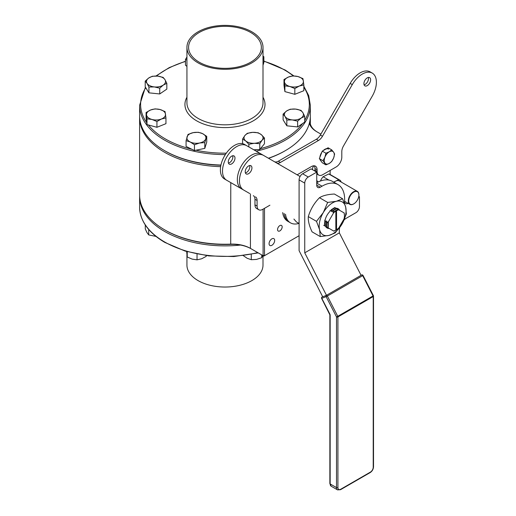 <?xml version="1.0" encoding="UTF-8"?>
<svg xmlns="http://www.w3.org/2000/svg" width="516" height="516" viewBox="0 0 516 516"><rect width="100%" height="100%" fill="white"/><g stroke="black" fill="none" stroke-linecap="round" stroke-linejoin="round"><path stroke-width="0.77" d="M245.397 172.892A4.741 2.735 120 0 0 248.835 169.977A4.741 2.735 120 0 0 249.641 165.546M250.95 171.196A4.741 2.735 120 0 0 250.95 165.72A4.741 2.735 120 0 0 246.209 168.461A4.741 2.735 120 0 0 246.209 173.937A4.741 2.735 120 0 0 250.95 171.196M300.067 176.504L263.553 155.419A19.969 11.526 120 0 0 243.584 166.945A19.969 11.526 120 0 0 243.584 190.004L241.469 188.779A19.969 11.526 120 0 1 241.469 165.726A19.969 11.526 120 0 1 261.438 154.194L263.553 155.419L261.438 154.194M364.083 84.811A4.741 2.735 120 0 0 365.147 84.392A4.741 2.735 120 0 0 368.327 77.458M367.263 85.617A4.741 2.735 120 0 0 370.359 81.438A4.741 2.735 120 0 0 369.637 77.639A4.741 2.735 120 0 0 367.263 77.871A4.741 2.735 120 0 0 364.167 82.05A4.741 2.735 120 0 0 364.896 85.849A4.741 2.735 120 0 0 367.263 85.617M228.453 163.108A4.741 2.735 120 0 0 229.517 162.695A4.741 2.735 120 0 0 232.697 155.761M231.632 163.92A4.741 2.735 120 0 0 234.735 159.741A4.741 2.735 120 0 0 234.006 155.942A4.741 2.735 120 0 0 231.632 156.174A4.741 2.735 120 0 0 228.536 160.353A4.741 2.735 120 0 0 229.265 164.153A4.741 2.735 120 0 0 231.632 163.92M255.478 196.867A7.985 4.612 -60 0 1 257.091 200.505L254.975 199.279A7.985 4.612 120 0 0 253.35 195.641M261.38 154.161L244.494 144.416A19.969 11.526 120 0 0 224.525 155.942A19.969 11.526 120 0 0 224.525 179L249.692 193.532M244.494 144.416L246.609 145.635A19.969 11.526 120 0 0 226.64 157.167A19.969 11.526 120 0 0 226.64 180.219L248.041 192.578M226.64 180.219L224.525 179L226.64 180.219M297.132 174.808L311.451 166.545A7.985 4.612 -60 0 1 315.444 166.152A7.985 4.612 -60 0 1 317.095 169.809L317.095 171.435A7.985 4.612 120 0 0 318.753 175.092A7.985 4.612 120 0 0 322.745 174.698L336.161 166.952A7.985 4.612 120 0 0 341.805 157.174L341.805 151.594A7.985 4.612 -60 0 1 343.463 146.028L372.255 96.157A19.969 11.526 120 0 0 372.255 73.098A19.969 11.526 120 0 0 352.286 84.624L322.474 136.263A7.985 4.612 -60 0 1 318.482 140.475L280.414 162.456A7.985 4.612 -60 0 1 276.421 162.85L271.777 160.166M274.325 161.637A7.985 4.612 120 0 0 278.298 161.231L280.414 162.456M318.482 140.475L316.366 139.256L278.298 161.231M316.366 139.256A7.985 4.612 120 0 0 320.359 135.037L322.474 136.263M372.255 73.098L370.14 71.872A19.969 11.526 120 0 0 350.171 83.405L320.359 135.037M315.044 171.144A7.985 4.612 -60 0 1 314.979 170.215L317.095 171.435M317.095 169.809L314.979 168.584L314.979 170.215M314.979 168.584A7.985 4.612 120 0 0 314.244 165.784M257.091 200.505L257.091 206.078A7.985 4.612 120 0 0 258.748 209.735A7.985 4.612 120 0 0 262.741 209.341L269.907 205.2M258.748 209.735L256.626 208.516A7.985 4.612 -60 0 1 254.975 204.858L257.091 206.078M254.975 199.279L254.975 204.858M329.266 151.807L325.906 153.226L324.899 157.238L322.997 160.728L325.906 164.862L329.266 163.443L331.724 161.502L333.626 158.012L334.632 154.007L333.626 152.194L331.724 149.866L329.266 151.807A7.127 4.115 120 0 0 324.899 157.238A7.127 4.115 -60 0 0 324.899 163.056A7.127 4.115 -60 0 0 329.266 163.443A7.127 4.115 -60 0 0 333.626 158.012A7.127 4.115 -60 0 0 333.626 152.194A7.127 4.115 -60 0 0 329.266 151.807M325.906 164.862L322.268 162.766L319.359 158.625L322.268 151.124L325.906 153.226M319.359 158.625L322.997 160.728M322.268 151.124L328.086 147.769L331.724 149.866M321.126 161.134A7.127 4.115 -60 0 1 320.133 159.728M319.914 157.18A7.127 4.115 -60 0 1 321.803 152.317M323.28 150.537A7.127 4.115 -60 0 1 324.906 149.292A7.127 4.115 -60 0 1 326.531 148.666M328.737 149.092A7.127 4.115 120 0 0 325.177 149.446M348.107 203.336A4.992 2.883 -60 0 1 345.662 203.556A4.992 2.883 -60 0 1 344.63 201.272L344.63 199.234A31.947 18.447 120 0 0 338.012 184.605A31.947 18.447 120 0 0 322.036 186.192L320.275 187.211A4.992 2.883 -60 0 1 317.779 187.456A4.992 2.883 -60 0 1 316.74 185.173L316.74 172.131L311.096 168.867L302.621 173.757A4.992 2.883 120 0 0 299.093 179.871L299.093 250.673L322.706 296.797M316.74 172.131L308.271 177.02A4.992 2.883 120 0 0 304.743 183.135L304.743 252.834L339.335 232.858L339.335 230.413A9.985 5.766 -60 0 1 339.715 227.55M361.071 275.325L339.335 232.858M344.153 219.906A9.985 5.766 -60 0 1 346.391 218.184L355.924 212.682A4.992 2.883 120 0 0 359.452 206.568L359.452 196.79L358.768 196.39M359.452 196.79L358.562 197.305M338.012 184.605L332.362 181.348A31.947 18.447 120 0 0 316.74 182.729M326.48 295.3L304.743 252.834M337.922 487.601A1 0.574 0 0 1 336.509 487.601L330.156 483.931L330.156 315.263A2 1.155 -120 0 0 329.827 314.025L321.803 298.345A1 0.813 -111.4 0 1 322.055 297.055L326.376 295.358A1 0.813 -111.4 0 0 326.125 296.648L327.376 296.029L337.754 316.314L373.055 295.939A1 0.574 60 0 1 373.223 296.558L337.922 316.934A1 0.574 0 0 1 336.509 316.934L326.125 296.648L321.616 298.39L329.866 314.857L329.866 483.524L331.188 486.214L337.541 489.884A4.992 2.883 -60 0 1 336.509 487.601L336.509 316.934L337.754 316.314A1 0.574 60 0 1 337.922 316.934L337.922 487.601A3.993 2.303 120 0 0 340.747 489.233A1 0.574 60 0 1 340.541 489.69L337.541 489.884M361.026 275.234L361.677 274.976A1 0.574 60 0 1 362.671 275.654L327.376 296.029A1 0.574 60 0 0 326.376 295.358L361.677 274.976A1 0.813 -111.4 0 1 361.768 274.938L361.019 275.228M340.747 489.233L370.398 472.114A3.993 2.303 120 0 0 373.223 467.219L373.223 296.558A1 0.574 -0 0 0 373.513 296.145A1 1 0 0 0 373.403 295.694L373.055 295.939L362.671 275.654L363.019 275.409A1 1 0 0 0 361.768 274.938M341.192 182.051A8.488 4.902 120 0 0 339.696 180.039A8.488 4.902 120 0 0 338.657 179.678L328.769 173.969L323.139 176.743L328.905 180.071M339.696 180.039L329.808 174.331A8.488 4.902 120 0 0 328.769 173.969M353.699 203.91A7.488 4.322 -60 0 1 353.595 203.975A7.488 4.322 -60 0 1 349.848 204.342A7.488 4.322 -60 0 1 348.313 200.46A7.488 4.322 -60 0 1 351.751 193.197A7.488 4.322 -60 0 1 357.336 191.378A7.488 4.322 -60 0 1 358.891 194.803A7.488 4.322 -60 0 1 358.891 194.925M348.739 200.479A7.185 4.147 120 0 0 353.808 203.852A7.185 4.147 120 0 0 358.878 195.487A7.185 4.147 120 0 0 358.891 195.048A7.185 4.147 120 0 0 353.995 192.01A7.185 4.147 120 0 0 348.739 200.479M357.336 191.378L339.193 180.903A7.488 4.322 120 0 0 335.839 181.064A7.488 4.322 120 0 0 334.033 182.309M338.657 179.678L333.697 182.116M323.139 176.743A8.488 4.902 120 0 0 320.455 181.013M339.709 210.373A11.094 6.405 120 0 0 338.173 208.754A11.094 6.405 120 0 0 336.006 208.238M329.995 210.618L330.369 210.838L331.601 209.49L331.975 209.709A11.094 6.405 120 0 0 325.086 220.216M345.552 215.178A19.021 10.978 120 0 0 345.675 207.071L342.598 198.763L336.335 201.292L327.673 202.44L323.287 212.586A19.021 10.978 120 0 0 319.578 229.652A19.021 10.978 120 0 0 328.918 235.431L335.181 232.897L341.966 224.138A19.021 10.978 120 0 0 345.552 215.178M346.352 213.992L345.675 207.071A19.021 10.978 120 0 0 336.335 201.292A19.021 10.978 120 0 0 323.287 212.586L316.502 221.345L319.578 229.652L320.255 236.573L328.918 235.431A19.021 10.978 -60 0 0 341.966 224.138L346.352 213.992M325.544 226.35A11.094 6.405 120 0 0 327.079 227.969A11.094 6.405 120 0 0 329.253 228.485M316.502 221.345L308.31 216.617C310.451 209.419 314.173 203.117 319.481 197.712C322.868 195.577 327.841 194.351 334.413 194.035L342.598 198.763M327.673 202.44L319.481 197.712M320.255 236.573L312.07 231.845C309.239 225.873 307.988 220.796 308.31 216.617M314.173 170.641A3.257 1.883 120 0 0 314.799 170.383A3.257 1.883 120 0 0 314.979 170.267M220.642 166.662A85.359 49.284 180 0 1 164.61 152.291A85.359 49.284 180 0 1 139.61 117.442L139.61 194.964A85.359 49.284 0 0 0 164.61 229.814L165.314 230.22L164.61 229.814A85.359 49.284 0 0 0 230.781 244.132A25.361 14.642 180 0 1 250.434 248.39L251.144 248.796A26.355 15.216 0 0 0 230.71 244.378A84.36 48.704 180 0 1 165.314 230.22A84.36 48.704 0 0 0 234.761 244.158M310.316 116.629A85.359 49.284 180 0 1 310.329 117.442A85.359 49.284 180 0 1 310.129 120.796A25.361 14.642 0 0 0 310.071 121.795A25.361 14.642 0 0 0 317.482 132.135M139.61 117.442A85.359 49.284 180 0 1 139.617 116.629M225.357 154.581A85.359 49.284 180 0 1 164.61 140.146A85.359 49.284 180 0 1 139.61 105.296L139.61 115.816A85.359 49.284 0 0 0 164.61 150.659L165.314 151.065A84.36 48.704 180 0 1 165.314 151.065A84.36 48.704 0 0 0 220.887 165.275A84.36 48.704 180 0 1 165.314 151.072L164.61 150.659A85.359 49.284 0 0 0 220.938 165.043M279.859 230.904A3.257 1.883 120 0 0 281.988 228.033A3.257 1.883 120 0 0 281.484 225.421A3.257 1.883 120 0 0 279.859 225.582A3.257 1.883 120 0 0 277.731 228.453A3.257 1.883 120 0 0 278.227 231.065A3.257 1.883 120 0 0 279.859 230.904M271.874 245.313A3.96 2.29 120 0 0 274.46 241.823A3.96 2.29 120 0 0 273.854 238.644A3.96 2.29 120 0 0 271.874 238.844A3.96 2.29 120 0 0 269.281 242.333A3.96 2.29 120 0 0 269.887 245.506A3.96 2.29 120 0 0 271.874 245.313M330.156 174.531L330.156 170.422M320.894 134.108L316.792 131.741A26.355 15.216 180 0 1 309.361 123.214M250.434 193.958L250.434 248.39L263.799 256.104L299.093 235.722L263.799 256.104L251.144 248.796M264.502 208.322L264.502 255.356L263.089 255.697L263.089 209.141M313.915 165.778A3.257 1.883 120 0 0 312.586 169.725M325.183 226.137L326.673 227.001A12.681 7.321 -60 0 1 326.66 226.911L326.589 223.151L326.215 222.938L326.699 221.164L326.325 220.945L325.093 222.293L325.183 226.137L324.609 224.086L324.719 222.074L325.093 222.293M326.299 226.782L326.215 222.938M336.193 229.949L336.548 229.743A11.681 6.747 120 0 0 338.818 227.943L344.024 218.932A11.681 6.747 120 0 0 344.449 215.649L344.23 212.985L338.818 209.864A11.681 6.747 120 0 0 336.548 210.689L336.193 210.354L336.193 229.949A12.178 7.031 -60 0 1 335.839 230.162A12.178 7.031 -60 0 1 335.484 230.355A12.681 7.321 -60 0 1 333.839 231.136L330.769 229.362M338.818 209.864L338.077 209.431L336.284 210.225M335.574 208.722L331.491 211.483L331.975 209.709L335.181 207.755L334.807 207.542L331.601 209.49M336.413 208.47L335.181 207.755M331.491 211.483L331.865 211.695L333.097 210.354L336.297 208.406L336.671 208.619L333.471 210.573L333.097 210.354M333.471 210.573L332.981 212.347L337.909 209.335L336.671 208.619M332.981 212.347L333.678 212.199L333.568 212.895L328.363 221.906A11.681 6.747 120 0 0 328.363 227.975L333.839 231.136M338.283 209.548L337.909 209.335M344.449 215.649A11.681 6.747 120 0 0 344.024 212.863M323.687 225.273L324.809 225.924M324.641 224.679L324.835 220.08L325.209 220.3L324.719 222.074M326.131 225.544L326.325 220.945M326.686 227.008L327.97 227.75L327.821 221.809L326.589 223.151M327.97 227.75L328.363 227.975M328.363 221.906L328.208 227.885M328.195 222.022L327.821 221.809M333.678 212.199L335.587 210.657L335.839 211.096L335.839 230.149L335.484 230.355A12.681 7.321 -60 0 0 335.664 230.259M335.839 211.096A11.681 6.747 120 0 0 333.568 212.895M333.568 230.981A11.681 6.747 120 0 0 335.839 230.149M335.484 210.799L336.193 210.354M333.6 231L334.104 230.871L333.613 231.007M336.548 229.743L336.548 210.689M250.699 32.482A36.391 21.008 0 0 0 211.044 27.928A36.391 21.008 0 0 0 188.579 47.337A36.391 21.008 0 0 0 199.24 62.197A36.391 21.008 0 0 0 238.895 66.751A36.391 21.008 0 0 0 261.36 47.337A36.391 21.008 0 0 0 250.699 32.482M251.866 31.811A38.036 21.962 180 0 1 263.005 47.337A38.036 21.962 180 0 1 239.527 67.628A38.036 21.962 180 0 1 198.073 62.868A38.036 21.962 180 0 1 186.934 47.337A38.036 21.962 180 0 1 210.412 27.051A38.036 21.962 180 0 1 251.866 31.811M268.423 158.231A85.359 49.284 0 0 0 285.329 150.659A85.359 49.284 0 0 0 310.329 115.816L310.329 105.296A85.359 49.284 180 0 1 256.188 151.169M285.329 150.659L284.626 151.065A84.36 48.704 180 0 1 268.578 158.322M290.702 109.334A9.507 5.489 0 0 0 286.657 110.953A9.507 5.489 0 0 0 284.967 116.358A9.507 5.489 0 0 0 292.23 119.906A9.507 5.489 0 0 0 301.176 118.048A9.507 5.489 0 0 0 302.866 112.643A9.507 5.489 0 0 0 295.603 109.095A9.507 5.489 0 0 0 290.702 109.334M290.205 109.231L286.657 110.953L283.11 114.068L283.11 119.847L286.825 125.814L297.629 126.936L304.724 122.099L304.724 116.319L302.866 112.643L301.009 110.353L295.603 109.095L290.205 109.231M283.11 114.068L284.967 116.358L286.825 120.034L292.23 119.906L297.629 121.163L297.629 126.936M286.825 120.034L286.825 125.814M297.629 121.163L301.176 118.048L304.724 116.319M262.838 255.323L261.722 257.729L256.51 259.419L251.292 259.716L247.196 258.303L243.1 255.497M261.722 257.729L261.722 254.904M251.292 259.716L251.292 254.401M299.093 223.493L296.416 221.951L293.907 219.061M285.503 214.211A24.962 14.409 120 0 0 290.495 222.86L289.083 222.041A24.962 14.409 -60 0 1 284.097 213.392A24.962 14.409 120 0 0 289.083 222.041L287.676 221.229A24.962 14.409 -60 0 1 282.684 212.579M290.495 222.86A24.962 14.409 120 0 0 298.945 223.409M318.108 182.013A24.962 14.409 120 0 0 316.74 180.542M155.935 236.399L148.711 234.922L148.711 229.497M148.711 234.922L146.989 232.606L145.273 228.904L145.273 224.957M206.219 255.607L206.219 256.362L201.627 258.793L197.035 259.838L192.133 259.109L187.231 256.987L186.669 251.55M197.035 259.838L197.035 254.091M187.231 256.987L187.231 251.711M285.316 79.18A9.507 5.489 0 0 0 284.439 81.98A9.507 5.489 0 0 0 289.863 86.488A9.507 5.489 0 0 0 299.338 86.037A9.507 5.489 0 0 0 303.395 81.07A9.507 5.489 0 0 0 297.971 76.555A9.507 5.489 0 0 0 288.496 77.013A9.507 5.489 0 0 0 285.316 79.18M283.987 79.516L284.897 85.83L284.897 91.609L294.829 94.312L303.847 90.7L303.847 84.921L302.937 78.6L297.971 76.555L293.004 75.897L288.496 77.013L283.987 79.516L283.987 85.288L284.897 91.609M284.897 85.83L289.863 86.488L294.829 88.533L299.338 86.037L303.847 84.921M294.829 88.533L294.829 94.312M263.005 58.643A9.507 5.489 0 0 0 263.005 57.766M263.005 65.268L263.863 62.533L263.863 56.754L263.005 56.096M262.889 59.179L263.863 56.754M186.934 57.766A9.507 5.489 0 0 0 186.934 58.643M186.934 57.044L185.47 59.424L185.47 65.203L186.934 66.422M185.47 59.424L186.934 60.159M159.238 86.688A9.507 5.489 0 0 0 163.282 85.069A9.507 5.489 0 0 0 164.972 79.664A9.507 5.489 0 0 0 157.709 76.123A9.507 5.489 0 0 0 148.763 77.981A9.507 5.489 0 0 0 147.073 83.379A9.507 5.489 0 0 0 154.329 86.927A9.507 5.489 0 0 0 159.238 86.688M148.93 87.056L154.329 86.927L159.734 88.184L163.282 85.069L166.829 83.34L166.829 89.12L159.734 93.957L148.93 92.835L145.215 86.869L145.215 81.089L147.073 83.379L148.93 87.056L148.93 92.835M166.829 83.34L164.972 79.664L163.114 77.381L157.709 76.123L152.31 76.252L148.763 77.981L145.215 81.089M159.734 88.184L159.734 93.957M164.623 116.842A9.507 5.489 0 0 0 165.501 114.042A9.507 5.489 0 0 0 160.076 109.534A9.507 5.489 0 0 0 150.601 109.992A9.507 5.489 0 0 0 146.544 114.958A9.507 5.489 0 0 0 151.968 119.467A9.507 5.489 0 0 0 161.444 119.009A9.507 5.489 0 0 0 164.623 116.842M165.952 117.9L165.043 111.579L160.076 109.534L155.11 108.876L150.601 109.992L146.086 112.494L146.086 118.267L147.002 124.588L156.935 127.291L165.952 123.672L165.952 117.9L161.444 119.009L156.935 121.512L156.935 127.291M146.086 112.494L147.002 118.809L147.002 124.588M147.002 118.809L151.968 119.467L156.935 121.512M205.362 135.96A9.507 5.489 0 0 0 202.549 133.625A9.507 5.489 0 0 0 193.197 132.651A9.507 5.489 0 0 0 187.05 136.843A9.507 5.489 0 0 0 190.269 142.01A9.507 5.489 0 0 0 199.627 142.984A9.507 5.489 0 0 0 205.768 138.791A9.507 5.489 0 0 0 205.362 135.96M206.742 136.366L202.549 133.625L198.363 132.277L193.197 132.651L188.03 134.418L186.076 140.655L186.076 146.434L194.461 150.53L204.794 148.382L206.742 142.145L206.742 136.366L204.794 142.609L204.794 148.382M186.076 140.655L190.269 142.01L194.461 144.751L194.461 150.53M194.461 144.751L199.627 142.984L204.794 142.609M257.581 132.851A9.507 5.489 0 0 0 252.737 132.348A9.507 5.489 0 0 0 244.926 135.476A9.507 5.489 0 0 0 245.719 140.952A9.507 5.489 0 0 0 254.317 143.287A9.507 5.489 0 0 0 262.128 140.159A9.507 5.489 0 0 0 261.341 134.689A9.507 5.489 0 0 0 257.581 132.851M248.847 144.248L254.317 143.287L259.787 143.719L262.128 140.159L264.469 137.985L261.341 134.689L258.206 132.78L252.737 132.348L247.267 133.302L244.926 135.476L242.585 139.036L245.719 140.952L248.847 144.248L248.847 146.925M242.585 139.036L242.585 143.667M253.795 149.788L259.787 149.498L264.469 143.764L264.469 137.985M259.787 143.719L259.787 149.498M186.934 254.665L186.934 265.069A38.036 21.962 0 0 0 198.073 280.601A38.036 21.962 0 0 0 239.527 285.361A38.036 21.962 0 0 0 263.005 265.069L263.005 255.646M240.501 245.055A85.359 49.284 180 0 1 164.61 231.445A85.359 49.284 180 0 1 139.61 196.596A85.359 49.284 180 0 1 139.617 195.783M243.584 190.004L241.469 188.779M352.286 84.624L350.171 83.405M308.271 177.02L302.621 173.757M304.743 183.135L299.093 179.871M322.036 186.192L316.74 183.135M320.275 187.211L316.74 185.173M329.866 483.524A1 0.574 180 0 0 330.156 483.931A4.992 2.883 120 0 0 331.188 486.214M330.156 315.263A1 0.574 180 0 1 329.866 314.857M321.9 297.177A1 0.574 60 0 1 322.01 297.074A1 0.574 60 0 1 322.055 297.055L322.01 297.074A1 1 0 0 0 321.616 298.39M370.398 472.114A1 0.574 60 0 1 370.191 472.572L340.541 489.69M373.223 467.219A1 0.574 0 0 0 373.513 466.812L373.513 296.145M309.923 120.621L310.129 122.789M230.71 244.378L230.781 182.606M186.934 47.337L186.934 102.852A38.036 21.962 0 0 0 198.073 118.383A38.036 21.962 0 0 0 239.527 123.143A38.036 21.962 0 0 0 263.005 102.852L263.005 47.337M263.005 97.272A40.035 23.117 180 0 1 245.939 124.175A40.035 23.117 180 0 1 196.66 120.828A40.035 23.117 180 0 1 186.934 97.272M148.44 124.975A84.36 48.704 0 0 0 165.314 138.92A84.36 48.704 0 0 0 191.952 149.305M195.957 150.221A84.36 48.704 0 0 0 226.298 153.181M254.394 150.13A84.36 48.704 0 0 0 256.517 149.653M260.464 148.666A84.36 48.704 0 0 0 302.602 123.543M304.724 120.363A84.36 48.704 0 0 0 303.847 87.21M293.281 75.904A84.36 48.704 0 0 0 284.619 70.041A84.36 48.704 0 0 0 263.863 61.262M185.47 61.443A84.36 48.704 0 0 0 156.496 76.033M145.751 87.733A84.36 48.704 0 0 0 146.731 122.698M258.245 252.898L233.909 256.542L208.793 255.917L185.076 251.073L164.817 242.417C148.415 232.71 140.01 220.938 139.61 207.11A85.359 49.284 0 0 0 164.61 241.959A85.359 49.284 0 0 0 257.755 252.614M318.753 175.092L316.74 173.931M370.191 472.572C372.23 471.185 373.332 469.27 373.513 466.812M373.403 295.694L363.019 275.409M349.848 204.342L344.63 201.33M310.329 123.872L310.329 117.442M335.839 230.162L335.484 230.362M310.329 105.296L308.691 95.57L303.847 86.256M293.888 75.923L285.122 69.995L263.863 61.036M185.47 61.217L169.235 67.615L155.935 76.013M145.428 87.21L139.61 105.296M139.61 207.11L139.61 196.596"/></g></svg>
